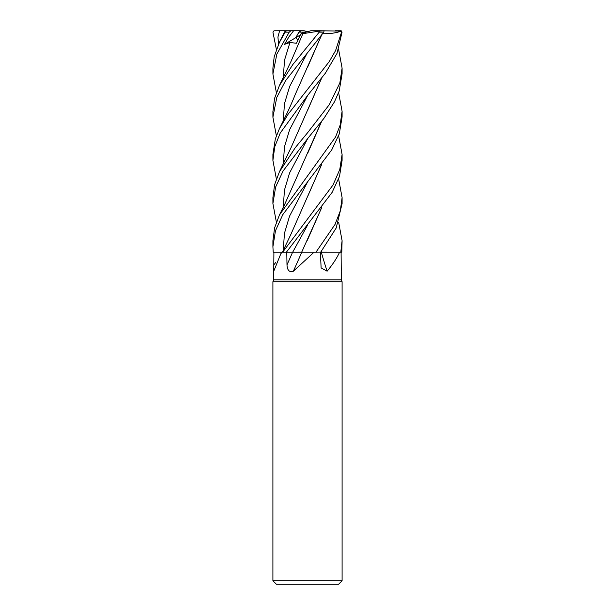 <?xml version="1.0" encoding="UTF-8"?>
<svg xmlns="http://www.w3.org/2000/svg" width="615" height="615" viewBox="0 0 615 615"><rect width="100%" height="100%" fill="white"/><g stroke="black" fill="none" stroke-linecap="round" stroke-linejoin="round"><path stroke-width="0.92" d="M306.585 252.119L315.941 252.15L314.142 252.15L293.363 271.2C289.434 272.514 287.305 270.408 286.99 264.888L286.775 252.15L292.625 252.15A584.158 150.014 -74.6 0 1 286.99 264.888M321.668 250.928L321.138 252.096L341.387 252.15L321.23 252.15L341.794 252.15L342.094 240.719L340.787 252.15M338.627 135.838L342.094 154.427L339.78 169.494L332.984 185.054L282.708 252.15L273.906 252.15L282.031 252.15L280.832 253.749L273.744 271.2L273.598 279.825L341.402 279.825L342.094 281.724L342.094 580.791L272.906 580.791L276.366 584.25L338.634 584.25L342.094 580.791M341.256 271.2L341.094 252.15M339.611 252.15C336.928 258.069 332.761 264.419 327.118 271.2L321.122 267.902L320.377 252.15M273.598 279.825L272.906 281.724L342.094 281.724M321.676 207.709L301.696 252.15L303.08 252.15L301.804 252.15A584.988 150.229 -74.6 0 1 293.363 271.2M303.08 252.15L314.142 252.15M301.788 252.096L286.775 252.15M292.717 252.15L301.896 252.15M324.489 252.15L321.284 252.15A584.988 396.952 -69.6 0 0 327.118 271.2M338.627 179.003L342.094 197.576L340.326 210.776L335.052 224.406L315.995 252.15L320.753 252.096M273.744 271.2L273.906 252.15L273.237 252.15L282.446 252.119L273.206 252.15L272.906 246.73L275.466 230.74L282.831 214.589L331.731 149.891L339.311 133.862L342.094 116.827M273.906 252.15L273.206 252.15M299.651 252.096L300.374 252.096M306.093 32.134L302.242 33.079L303.672 32.134L306.093 32.134M276.373 92.665L272.906 73.992L276.85 54.058L289.211 32.134L290.918 30.75L293.601 30.75L288.927 36.877L284.545 44.311L289.957 42.527L296.453 43.235L300.796 34.04L302.242 33.079L307.5 31.749L304.156 30.75L299.743 30.75L295.815 37.653L297.875 40.136L295.815 37.653L298.89 32.134L303.672 32.134M284.545 44.311L300.343 34.978M295.139 30.75L279.61 30.75L277.942 37.023L278.526 44.265M299.72 30.788L300.574 32.134M320.715 252.15L336.19 228.011L342.094 203.565L342.094 197.576M276.373 49.469L272.929 32.134L274.013 30.781L279.61 30.75M282.708 252.15L286.421 252.15L332.115 192.395L339.518 176.351L342.094 160.392L342.094 154.427M338.627 222.153L342.094 240.719M276.373 135.838L272.906 117.188L276.788 97.424L285.598 80.611L323.782 32.134L324.128 30.75L319.308 31.104L319.239 32.134L292.832 64.544L279.433 85.493L274.551 98.415L272.906 111.676M338.627 92.665L342.094 111.269L340.133 125.129L335.582 136.991L279.433 214.958L274.582 227.919L272.906 240.719L272.906 246.73M276.373 179.003L272.906 160.392L274.767 146.701L280.256 133.001L307.5 95.586L325.389 73.177L337.012 53.397L342.071 32.134L340.987 30.781L335.39 30.75M319 30.75L341.133 31.104L341.548 32.134L335.575 50.615L329.21 61.646L288.181 114.121L279.433 128.643L275.312 138.99L272.906 154.427L272.906 160.392M276.373 222.153L272.906 203.565L275.62 187.06L283.1 170.97L307.5 138.79L323.974 118.295L334.437 101.89L339.196 91.043L342.094 73.823M338.627 49.469L342.094 68.111L339.857 82.933L329.348 104.588L307.5 132.848L295.308 147.608L279.433 171.793L274.613 184.608L272.906 197.576L272.906 203.565M315.995 252.15L306.716 252.127M284.868 31.473C285.798 30.389 285.906 30.604 285.191 32.134L279.433 42.335L284.261 32.464L285.668 31.104L286.982 30.75L290.918 30.75M279.433 42.335L274.198 56.703L272.906 68.111L272.906 73.823M321.537 207.878L307.408 240.173M322.091 33.694C330.178 33.871 336.674 32.949 341.571 30.919M321.676 34.932L295.077 94.871C293.078 99.922 289.803 107.748 284.599 118.211L279.433 128.643M321.53 35.124L307.708 66.935M315.349 42.996L316.402 41.682M321.53 121.478L284.607 204.572L279.433 214.958M321.668 121.301L307.654 153.35M307.562 196.708L321.53 164.682M321.668 164.505L291.064 233.969L282.431 252.15M292.663 30.75L293.509 30.75M321.53 78.297L307.515 110.492M321.668 78.113L291.064 147.6L279.433 171.793M321.537 251.097L321.184 252.096M300.796 34.04L302.895 33.671M302.918 33.656L319.308 31.104M302.857 33.702L291.072 61.285L279.433 85.493M340.372 30.75L340.987 30.781M293.601 30.75L299.743 30.75M307.5 31.749L310.844 30.75L319.861 30.75M275.812 262.336A584.158 546.397 -43.5 0 1 273.867 264.888M319.239 32.134L323.782 32.134M341.548 32.134L342.071 32.134M307.7 224.913L292.732 252.112M307.677 52.167L289.627 86.515L284.461 103.689L283.261 120.871M307.7 138.56L289.58 172.93L284.445 190.112L283.261 207.293M307.7 181.748L289.565 216.119L284.445 233.308L283.254 250.489M307.7 95.356L289.604 129.719L284.445 146.9L283.261 164.082M289.957 42.527L284.537 60.101L283.254 77.675M285.191 32.134L289.211 32.134M341.402 271.815L341.402 279.825M282.001 252.15L280.832 253.749M272.906 281.724L272.906 580.791M342.094 117.188L342.094 111.269M342.094 73.984L342.094 68.111M272.906 116.827L272.906 111.269"/></g></svg>
